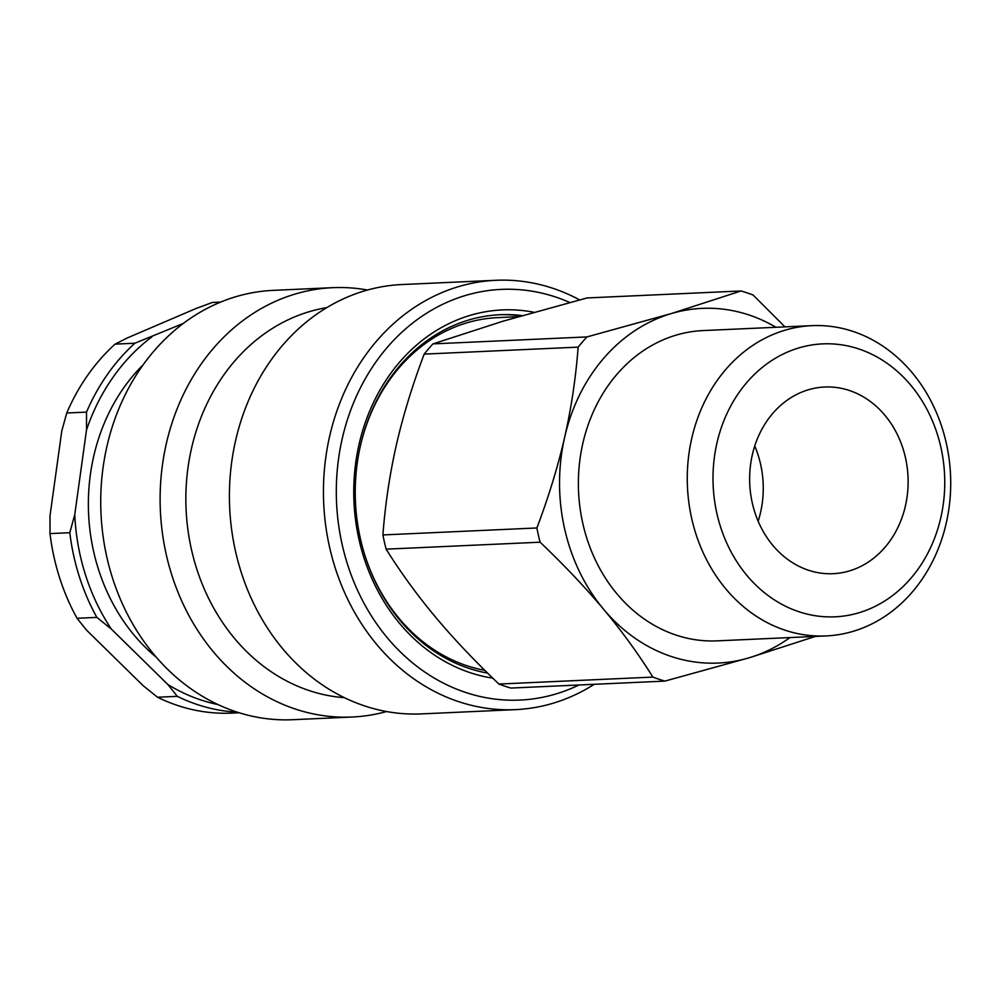 <?xml version="1.0" encoding="UTF-8"?>
<svg xmlns="http://www.w3.org/2000/svg" width="1000" height="1000" viewBox="0 0 1000 1000"><rect width="100%" height="100%" fill="white"/><g stroke="black" fill="none" stroke-linecap="round" stroke-linejoin="round"><path stroke-width="1.5" d="M754.75 446.037A93.438 79.212 -92.6 0 1 758.15 521.213M498.8 314.775A180.325 152.887 -92.6 0 1 521.112 315.9M518.375 316.688L497.688 317.625A177.525 150.512 87.4 0 0 359.275 451.075M363.825 551.888A177.525 150.512 87.4 0 0 484.8 670.325M533.913 312.262A185 156.85 87.4 0 0 355.1 467.75A185 156.85 87.4 0 0 492.762 678.138M487.612 673.1A180.325 152.887 -92.6 0 1 362.675 547.825A180.325 152.887 -92.6 0 1 402.663 362.5A180.325 152.887 -92.6 0 1 500.037 314.713A180.325 152.887 -92.6 0 1 522.163 315.6M578.962 684.987A205.55 174.275 -92.6 0 1 336.375 497.488A205.55 174.275 -92.6 0 1 569.775 302.488M579.587 299.887A214.9 182.2 87.4 0 0 496 280.287A214.9 182.2 87.4 0 0 379.95 337.25A214.9 182.2 87.4 0 0 338.35 577.112A214.9 182.2 87.4 0 0 515.413 709.638A214.9 182.2 87.4 0 0 594.237 684.3M496 280.287L401.962 284.538A214.9 182.2 87.4 0 0 285.925 341.5A214.9 182.2 87.4 0 0 244.312 581.362A214.9 182.2 87.4 0 0 421.388 713.9L515.413 709.638M352.1 717.025L292.712 719.712A214.9 182.2 -92.6 0 1 115.638 587.188A214.9 182.2 -92.6 0 1 157.25 347.325A214.9 182.2 -92.6 0 1 273.288 290.363L332.675 287.675A214.9 182.2 87.4 0 0 216.637 344.637A214.9 182.2 87.4 0 0 175.025 584.5A214.9 182.2 87.4 0 0 352.1 717.025A214.9 182.2 87.4 0 0 386.562 711.538M367.5 290.025A214.9 182.2 87.4 0 0 332.675 287.675M326.763 307.638A196.213 166.363 87.4 0 0 237.463 357.9A196.213 166.363 87.4 0 0 196.35 567.688A196.213 166.363 87.4 0 0 344.4 697.675M784.975 326.863L753.037 294.988A200.888 170.312 87.4 0 0 741.012 290.975L587.025 297.95L502.863 321.238L432.975 343.888L586.962 336.912A200.888 170.312 87.4 0 0 578.15 347.137L424.175 354.113A200.888 170.312 -92.6 0 1 432.975 343.888M510.938 688.062A200.888 170.312 -92.6 0 1 498.9 684.05L652.887 677.087A200.888 170.312 87.4 0 0 664.912 681.1L510.938 688.062M386.125 549.163A200.888 170.312 -92.6 0 1 382.9 534.938L536.888 527.962A200.888 170.312 87.4 0 0 540.112 542.2L386.125 549.163C400.763 572.55 417.188 595.138 435.375 616.938C453.625 638.725 474.8 661.1 498.9 684.05M586.962 336.912L671.125 313.625A177.525 150.512 87.4 0 0 564.663 437.238C571.275 408.15 575.775 378.125 578.15 347.137M536.888 527.962C548.737 496.562 558 466.312 564.663 437.238A177.525 150.512 87.4 0 0 603.638 609.325C585.475 587.625 564.3 565.262 540.112 542.2M424.175 354.113C412.35 385.387 403.1 415.625 396.388 444.837C389.762 474.05 385.262 504.087 382.9 534.938M652.887 677.087C638.175 653.612 621.75 631.013 603.638 609.325A177.525 150.512 87.4 0 0 749.087 657.812L664.912 681.1M815.375 636.425L749.087 657.812A177.525 150.512 87.4 0 0 789.963 637.575M849.388 390.487A93.438 79.212 -92.6 0 1 907.7 491.45A93.438 79.212 -92.6 0 1 833.112 573.688A93.438 79.212 -92.6 0 1 808.375 570.2A93.438 79.212 -92.6 0 1 750.062 469.237A93.438 79.212 -92.6 0 1 824.663 387.013A93.438 79.212 -92.6 0 1 849.388 390.487M798.9 611.725A136.613 115.838 -92.6 0 1 746.938 382.337A136.613 115.838 -92.6 0 1 940.812 446.975A136.613 115.838 -92.6 0 1 798.9 611.725M784.9 630.15A155.3 131.675 87.4 0 0 826 635.938A155.3 131.675 87.4 0 0 950 499.25A155.3 131.675 87.4 0 0 853.075 331.438A155.3 131.675 87.4 0 0 811.975 325.65A155.3 131.675 87.4 0 0 687.975 462.325A155.3 131.675 87.4 0 0 784.9 630.15M811.975 325.65L703.088 330.575A155.3 131.675 87.4 0 0 579.087 467.25A155.3 131.675 87.4 0 0 676.012 635.075A155.3 131.675 87.4 0 0 717.125 640.863L826 635.938M775.925 327.275A177.525 150.512 87.4 0 0 671.125 313.625L741.012 290.975M143.1 685.625L86.525 630.125L77.05 618.288L96.85 617.388L111.275 629L167.838 684.5L177.312 696.338L157.525 697.237L143.1 685.625M50.012 515.788L61.775 431.012L66.737 413L86.525 412.1L86.525 429.9L74.75 514.675L69.8 532.7L50 533.587L50.012 515.788M183.337 323.425L134.887 343.225L115.1 344.125L127.062 338.05L195.387 308.775L212.3 302.475L220.613 302.1L213.325 302.425A205.55 174.275 -92.6 0 0 212.3 302.475M66.737 413A205.55 174.275 -92.6 0 1 115.1 344.125M77.05 618.288A205.55 174.275 -92.6 0 1 50 533.587M239.2 712.788L231.912 713.112A205.55 174.275 -92.6 0 1 157.525 697.237M134.887 343.225A205.55 174.275 87.4 0 0 86.525 412.1M69.8 532.7A205.55 174.275 87.4 0 0 96.85 617.388M86.525 429.9A200.888 170.312 -92.6 0 1 151.8 336.938M111.275 629A200.888 170.312 -92.6 0 1 74.75 514.675M177.312 696.338A205.55 174.275 87.4 0 0 237.237 712.163M217.975 704.562A200.888 170.312 -92.6 0 1 167.838 684.5M156.4 657.35A184.525 156.45 -92.6 0 1 143.162 364.775"/></g></svg>
